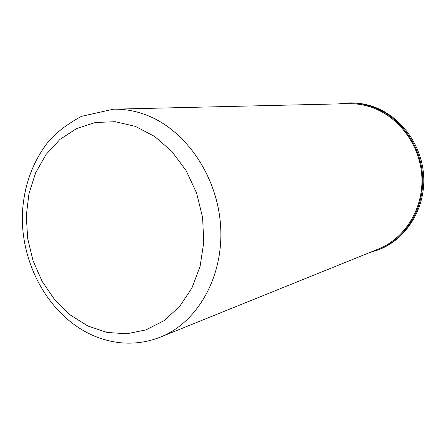 <?xml version="1.0" encoding="UTF-8"?>
<svg xmlns="http://www.w3.org/2000/svg" width="446" height="446" viewBox="0 0 446 446"><rect width="100%" height="100%" fill="white"/><g stroke="black" fill="none" stroke-linecap="round" stroke-linejoin="round"><path stroke-width="0.67" d="M372.053 106.237C364.705 103.846 357.257 102.731 349.714 102.887L348.46 102.914C356.019 102.758 363.484 103.879 370.855 106.276C399.131 115.436 421.035 144.755 422.641 176.739C424.33 208.728 405.659 238.9 378.788 249.693L379.947 249.219C406.758 238.454 425.384 208.371 423.7 176.482C422.1 144.593 400.257 115.369 372.053 106.237M338.397 103.907L348.46 102.914M160.527 337.07L378.32 249.063C404.962 238.415 423.505 208.544 421.86 176.85C420.294 145.162 398.607 116.094 370.593 107.012C363.25 104.62 355.813 103.511 348.281 103.678L113.446 109.186L81.423 116.361C67.145 124.15 56.051 132.657 48.151 141.884C31.95 162.885 23.337 187.565 22.3 215.914C21.592 264.433 48.196 313.153 88.642 333.441C98.728 338.425 109.292 341.524 120.336 342.729C134.056 344.089 147.453 342.205 160.527 337.07C197.823 322.28 223.914 276.236 220.592 225.877C217.419 175.529 184.967 128.905 144.972 114.522C134.491 110.725 123.982 108.947 113.446 109.186M369.154 252.77L378.788 249.693M87.845 325.987L106.968 332.426L126.675 333.798L146.004 329.873L163.955 320.702L179.532 306.592L191.83 288.183L200.087 266.39L203.766 242.373L202.59 217.47L196.608 193.112L186.166 170.69L171.888 151.456L154.639 136.443L135.417 126.391L115.313 121.708L95.394 122.488L76.667 128.526L60.004 139.375L46.155 154.372L35.68 172.719L28.979 193.503L26.286 215.769L27.674 238.515L33.054 260.748L42.208 281.493L54.758 299.835L70.184 314.921L87.845 325.987"/></g></svg>
